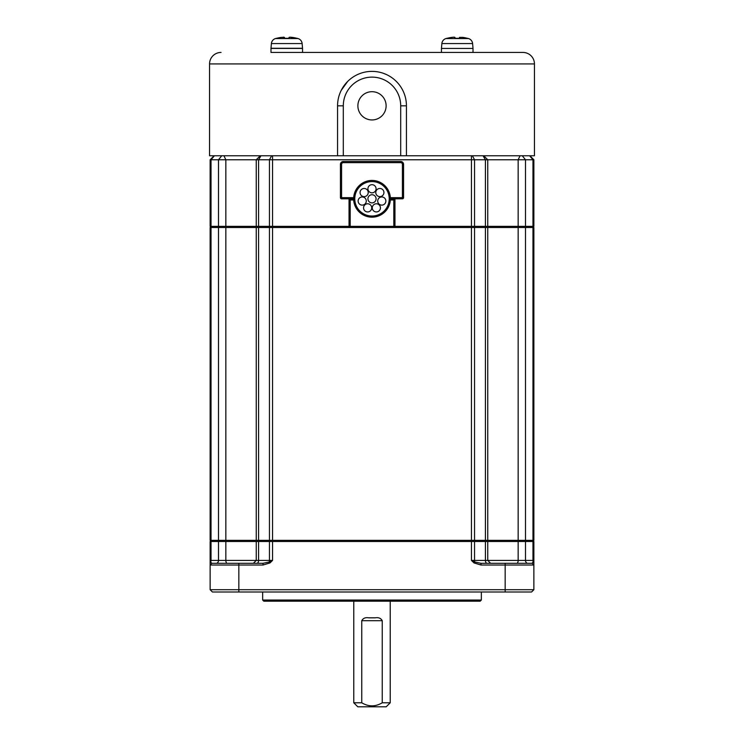 <?xml version="1.0" encoding="UTF-8"?>
<svg xmlns="http://www.w3.org/2000/svg" width="744" height="744" viewBox="0 0 744 744"><rect width="100%" height="100%" fill="white"/><g stroke="black" fill="none" stroke-linecap="round" stroke-linejoin="round"><path stroke-width="1.12" d="M289.063 38.288L289.063 37.377L289.983 37.2L289.063 37.377L289.063 38.288L284.468 38.288L284.468 37.377L284.468 38.288L284.468 37.377L281.316 37.377A40.111 40.111 0 0 0 276.694 38.288L276.433 38.288A40.176 40.176 0 0 0 275.512 38.549A5.738 5.738 0 0 0 271.402 43.561L302.129 43.561A5.738 5.738 0 0 0 298.009 38.549A40.176 40.176 0 0 0 297.098 38.288L296.837 38.288A40.111 40.111 0 0 0 292.215 37.377L289.983 37.2L292.215 37.377M353.772 601.18L353.772 702.782L361.751 702.782L361.751 620.701C363.1 618.218 365.444 617.26 368.782 617.827L375.218 617.827C378.547 617.26 380.891 618.218 382.249 620.701L382.249 702.782L390.228 702.782L390.228 601.18M284.468 37.377L283.548 37.2L284.468 37.377M283.52 37.2L283.018 37.219M271.402 43.561L270.993 48.267L302.538 48.267L302.129 43.561M271.551 48.425L270.993 48.267M301.98 48.425L302.538 48.267M302.548 52.443L302.548 48.425L270.983 48.425L270.983 52.443L441.452 52.443L441.452 48.425L473.017 48.425L473.017 52.443L522.958 52.443L270.983 52.443M406.438 155.756L406.438 105.825A34.438 34.438 0 0 0 372 71.377A34.438 34.438 0 0 0 337.562 105.825L337.562 155.756L534.443 155.756L534.443 63.919A11.476 11.476 0 0 0 522.958 52.443M534.443 63.919L209.557 63.919A11.476 11.476 0 0 1 221.042 52.443M209.557 63.919L209.557 155.756L260.27 155.756L256.252 159.774L256.252 226.362L218.504 226.362L218.504 159.774L210.133 159.774L214.151 155.756L210.133 159.774L210.133 226.362L218.504 226.362L219.424 227.506M337.562 155.756L260.27 155.756M341.254 90.294L347.653 81.468M371.991 71.377L373.051 71.396M383.411 73.331L386.127 74.409M396.338 81.459L397.296 82.445M472.449 48.425L442.02 48.425M529.849 155.756L533.866 159.774L518.159 159.774L518.159 226.362L518.707 227.506M272.546 155.756L272.546 159.774L471.454 159.774L471.454 226.362L394.962 226.362L394.962 227.506M483.033 155.756L485.423 159.774L471.454 159.774L471.454 155.756M483.73 155.756L487.748 159.774L487.748 226.362L485.423 226.362L485.423 159.774L518.159 159.774L520.065 155.756M481.349 600.036L480.196 601.18L263.804 601.18L262.651 600.036L481.349 600.036L481.349 592.001M225.293 227.506L225.841 226.362L225.841 159.774L218.504 159.774L221.74 155.756M223.935 155.756L225.841 159.774L258.577 159.774L260.967 155.756M259.256 227.506L258.577 226.362L272.546 226.362L272.546 227.506L393.809 227.506A1.144 1.144 0 0 0 394.962 226.362L394.962 198.806L402.42 198.806A1.144 1.144 0 0 0 403.574 197.662L403.574 164.368A2.874 2.874 0 0 0 400.7 161.504L343.3 161.504A2.874 2.874 0 0 0 340.427 164.368L340.427 197.662A1.144 1.144 0 0 0 341.58 198.806L350.192 198.806A1.144 1.144 0 0 0 349.038 199.959L349.038 226.362L272.546 226.362L272.546 159.774L258.577 159.774L258.577 226.362L256.252 226.362L257.396 227.506M473.007 48.267L472.598 43.561L441.871 43.561L441.462 48.267M486.604 227.506L487.748 226.362L533.866 226.362L533.866 159.774M394.962 226.362A1.144 1.144 0 0 1 393.809 227.506A1.144 1.144 0 0 0 394.962 226.362L350.192 226.362L350.192 199.959L349.038 199.959L349.038 198.806M484.744 227.506L485.423 226.362L471.454 226.362L471.454 540.339L272.546 540.339L272.546 227.506L256.252 227.506L256.252 540.339L272.546 540.339L272.546 541.483L256.252 541.483L256.252 560.427L258.577 560.427L258.577 541.483L259.256 540.339M386.117 105.825A14.117 14.117 0 0 0 372 91.698A14.117 14.117 0 0 0 357.883 105.825A14.117 14.117 0 0 0 372 119.942A14.117 14.117 0 0 0 386.117 105.825M472.598 43.561A5.738 5.738 0 0 0 468.488 38.549A40.176 40.176 0 0 0 467.567 38.288L467.306 38.288A40.111 40.111 0 0 0 462.684 37.377L459.532 37.377L462.684 37.377M441.871 43.561A5.738 5.738 0 0 1 445.991 38.549L468.488 38.549M210.133 226.362L211.277 227.506M533.866 226.362L532.723 227.506M349.038 227.506L349.038 226.362A1.144 1.144 0 0 0 350.192 227.506A1.144 1.144 0 0 1 349.038 226.362A1.144 1.144 0 0 0 350.192 227.506L350.192 226.362L349.038 226.362M390.33 197.662L389.224 198.806L390.33 199.959A18.367 18.367 0 0 1 372 217.174A18.367 18.367 0 0 1 353.67 199.959L350.192 199.959L350.192 198.806L354.776 198.806A17.224 17.224 0 0 1 372 181.592A17.224 17.224 0 0 1 389.224 198.806L402.42 198.806L402.42 197.662L390.33 197.662A18.367 18.367 0 0 0 372 180.439A18.367 18.367 0 0 0 353.67 197.662L340.427 197.662M394.962 199.959L393.809 199.959L393.809 198.806A1.144 1.144 0 0 1 394.962 199.959A1.144 1.144 0 0 0 393.809 198.806L394.962 198.806M445.991 38.549A40.176 40.176 0 0 1 446.902 38.288L447.163 38.288A40.111 40.111 0 0 1 451.785 37.377L453.57 37.209M459.532 38.288L459.532 37.377L459.532 38.288L454.937 38.288L454.937 37.377L454.937 38.288L454.937 37.377L454.017 37.2M390.33 199.959L393.809 199.959L393.809 227.506L474.542 227.506L474.542 540.339L533.866 540.339L533.866 227.506L518.159 227.506L518.159 540.339M518.159 227.506L474.542 227.506M225.841 540.339L225.841 227.506L210.133 227.506L210.133 540.339L256.252 540.339M225.841 227.506L256.252 227.506M403.574 197.662A1.144 1.144 0 0 1 402.42 198.806A1.144 1.144 0 0 0 403.574 197.662L402.42 197.662L402.42 164.368L403.574 164.368A2.874 2.874 0 0 0 400.7 161.504L400.7 162.648A1.721 1.721 0 0 1 402.42 164.368M353.67 199.959L354.776 198.806L353.67 197.662M486.604 540.339L487.748 541.483L471.454 541.483L471.454 540.339L474.542 540.339M389.224 198.806A17.224 17.224 0 0 1 372 216.03A17.224 17.224 0 0 1 354.776 198.806M225.293 540.339L225.841 541.483L218.504 541.483L218.504 560.427L225.841 560.427L225.841 541.483L256.252 541.483L257.396 540.339M211.277 540.339L210.133 541.483L218.504 541.483L219.424 540.339M532.723 540.339L533.866 541.483L518.159 541.483L518.159 560.427L525.496 560.427L525.496 541.483L524.576 540.339M484.744 540.339L485.423 541.483L485.423 560.427L487.748 560.427L487.748 541.483L518.159 541.483L518.707 540.339M270.072 540.339L269.458 541.483L269.458 560.427L272.546 560.427L269.207 561.999L262.995 563.301L262.995 565.021L269.988 562.938L272.546 560.427L272.546 541.483L471.454 541.483L471.454 560.427L474.012 562.938L481.005 565.021L481.005 563.301L474.793 561.999L481.005 563.301L505.167 563.301L505.167 565.021L481.005 565.021M210.133 541.483L210.133 562.938L210.133 560.427L211.026 560.427L211.026 541.483L212.003 540.339M216.197 563.301A2.874 2.306 -90 0 0 218.504 560.427L211.026 560.427A2.874 2.418 -90 0 1 210.636 561.999L211.854 563.301L210.636 561.999L210.133 562.938L210.133 589.704L212.431 592.001L531.569 592.001L533.866 589.704L533.866 541.483M533.866 560.483L533.866 562.938L533.364 561.999L532.146 563.301L533.866 560.455M262.995 565.021L210.133 565.021L211.854 563.301L262.995 563.301L269.207 561.999L269.988 562.938M533.866 589.704L210.133 589.704M385.866 201.047A4.073 4.073 0 0 0 381.793 196.965A4.073 4.073 0 0 0 377.719 201.047A4.073 4.073 0 0 0 381.793 205.121A4.073 4.073 0 0 0 385.866 201.047M371.721 207.855A4.073 4.073 0 0 1 367.638 211.938A4.073 4.073 0 0 1 363.565 207.855A4.073 4.073 0 0 1 367.638 203.782A4.073 4.073 0 0 1 371.721 207.855M376.073 198.806A4.073 4.073 0 0 1 372 202.889A4.073 4.073 0 0 1 367.927 198.806A4.073 4.073 0 0 1 372 194.733A4.073 4.073 0 0 1 376.073 198.806M376.073 188.762A4.073 4.073 0 0 1 372 192.835A4.073 4.073 0 0 1 367.927 188.762A4.073 4.073 0 0 1 372 184.689A4.073 4.073 0 0 1 376.073 188.762M368.224 192.547A4.073 4.073 0 0 0 364.151 188.474A4.073 4.073 0 0 0 360.068 192.547A4.073 4.073 0 0 0 364.151 196.621A4.073 4.073 0 0 0 368.224 192.547M362.207 205.121A4.073 4.073 0 0 0 366.281 201.047A4.073 4.073 0 0 0 362.207 196.965A4.073 4.073 0 0 0 358.134 201.047A4.073 4.073 0 0 0 362.207 205.121M380.435 207.855A4.073 4.073 0 0 0 376.362 203.782A4.073 4.073 0 0 0 372.279 207.855A4.073 4.073 0 0 0 376.362 211.938A4.073 4.073 0 0 0 380.435 207.855M383.932 192.547A4.073 4.073 0 0 0 379.849 188.474A4.073 4.073 0 0 0 375.776 192.547A4.073 4.073 0 0 0 379.849 196.621A4.073 4.073 0 0 0 383.932 192.547M210.636 561.999L210.133 560.427M505.167 563.301L532.146 563.301L533.866 565.021L505.167 565.021L505.167 592.001M474.012 562.938L474.793 561.999L471.454 560.427L474.542 560.427L474.542 541.483L473.928 540.339M390.228 702.782L386.21 706.8L357.79 706.8L353.772 702.782M382.249 702.782C375.413 706.865 368.578 706.865 361.751 702.782M262.651 592.001L262.651 600.036M361.751 620.701L382.249 620.701M275.512 38.549L294.717 38.549A40.176 28.412 -90 0 0 289.983 37.2M294.717 38.549L298.009 38.549M400.7 105.825L406.438 105.825A34.438 34.438 0 0 0 372 71.377A34.438 34.438 0 0 0 337.562 105.825L343.3 105.825A28.7 28.7 0 0 1 372 77.125A28.7 28.7 0 0 1 400.7 105.825L400.7 155.756M472.384 155.756L474.542 159.774L474.542 226.362L473.928 227.506M522.26 155.756L525.496 159.774L525.496 226.362L524.576 227.506M529.579 155.756L532.974 159.774L532.974 226.362L531.997 227.506M343.3 155.756L343.3 105.825M212.003 227.506L211.026 226.362L211.026 159.774L214.421 155.756M270.072 227.506L269.458 226.362L269.458 159.774L271.616 155.756M343.3 161.504A2.874 2.874 0 0 0 340.427 164.368L341.58 164.368A1.721 1.721 0 0 1 343.3 162.648L343.3 161.504M343.3 162.648L400.7 162.648M341.58 198.806L341.58 164.368M485.423 227.506L485.423 540.339M525.496 227.506L525.496 540.339M532.974 227.506L532.974 540.339M211.026 227.506L211.026 540.339M218.504 227.506L218.504 540.339M258.577 540.339L258.577 227.506M269.458 227.506L269.458 540.339M531.997 540.339L532.974 541.483L532.974 560.427L533.866 560.427M256.875 563.301A2.874 1.702 -90 0 0 258.577 560.427L269.458 560.427A2.874 1.544 -90 0 1 269.207 561.999M227.199 563.301A2.874 1.358 -90 0 1 225.841 560.427L256.252 560.427L253.379 563.301M527.803 563.301A2.874 2.306 -90 0 1 525.496 560.427L532.974 560.427A2.874 2.418 -90 0 0 533.364 561.999M490.621 563.301L487.748 560.427L518.159 560.427A2.874 1.358 -90 0 1 516.801 563.301M474.793 561.999A2.874 1.544 -90 0 1 474.542 560.427L485.423 560.427A2.874 1.702 -90 0 0 487.125 563.301M238.833 592.001L238.833 563.301M487.748 227.506L487.748 540.339"/></g></svg>
